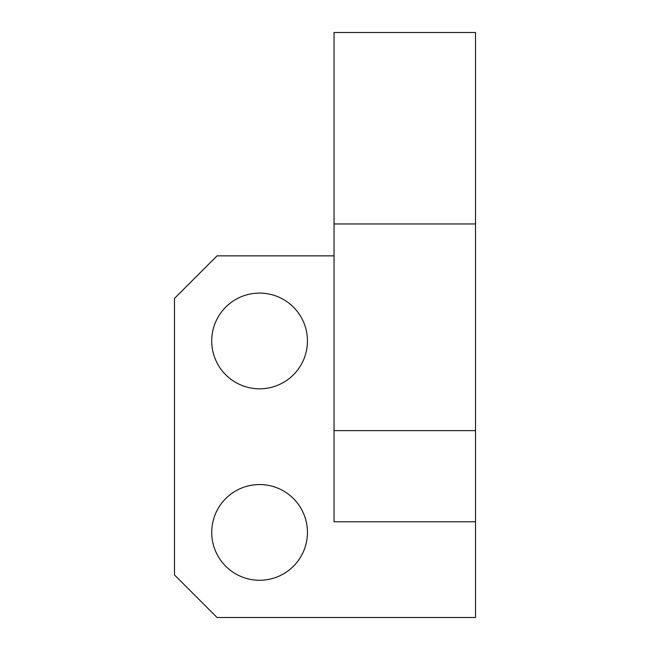 <?xml version="1.0" encoding="UTF-8"?>
<svg xmlns="http://www.w3.org/2000/svg" width="650" height="650" viewBox="0 0 650 650"><rect width="100%" height="100%" fill="white"/><g stroke="black" fill="none" stroke-linecap="round" stroke-linejoin="round"><path stroke-width="0.97" d="M475.507 223.957L334.043 223.957L334.043 32.5L475.507 32.5L475.507 617.5L217.043 617.5L174.493 574.957L174.493 298.407L217.043 255.864L334.043 255.864M211.721 532.407A47.864 47.864 0 0 0 259.586 580.271A47.864 47.864 0 0 0 307.45 532.407A47.864 47.864 0 0 0 259.586 484.543A47.864 47.864 0 0 0 211.721 532.407M211.721 340.957A47.864 47.864 0 0 0 259.586 388.822A47.864 47.864 0 0 0 307.45 340.957A47.864 47.864 0 0 0 259.586 293.093A47.864 47.864 0 0 0 211.721 340.957M334.043 223.957L334.043 521.771L475.507 521.771M475.507 430.633L334.043 430.633"/></g></svg>
